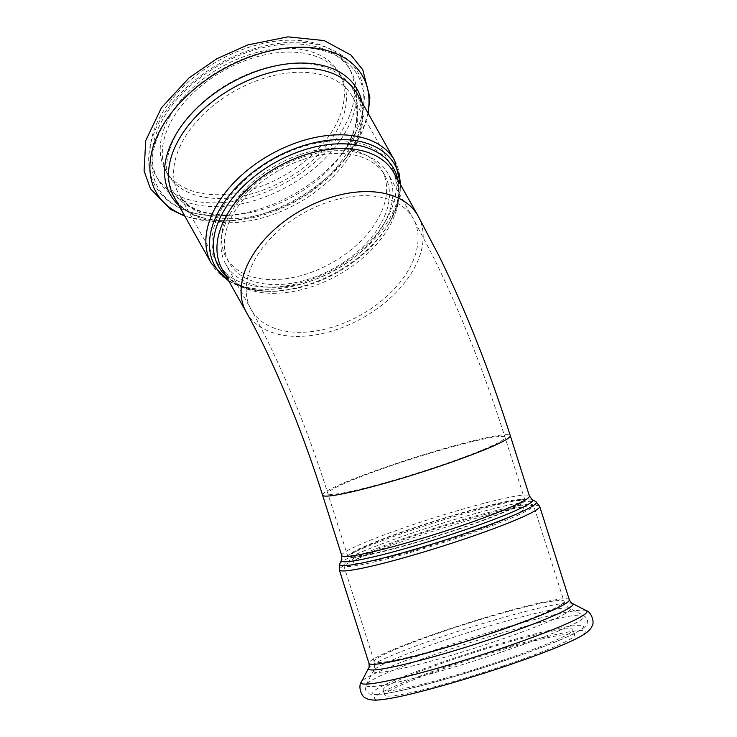 <?xml version="1.0" encoding="UTF-8"?>
<svg xmlns="http://www.w3.org/2000/svg" width="737" height="737" viewBox="0 0 737 737"><rect width="100%" height="100%" fill="white"/><g stroke="black" fill="none" stroke-linecap="round" stroke-linejoin="round"><path stroke-width="0.55" stroke-dasharray="3.69 2.76" d="M299.517 147.732A99.559 62.663 -29.3 0 1 390.96 165.328A99.559 62.663 -29.3 0 1 334.755 268.664A99.559 62.663 -29.3 0 1 217.268 262.676A99.559 62.663 -29.3 0 1 299.517 147.732M299.987 154.604A89.232 56.169 -29.3 0 1 381.959 170.376A89.232 56.169 -29.3 0 1 331.576 262.989A89.232 56.169 -29.3 0 1 226.277 257.628A89.232 56.169 -29.3 0 1 299.987 154.604M302.787 159.597A89.232 56.169 -29.3 0 1 384.76 175.369A89.232 56.169 -29.3 0 1 334.377 267.992A89.232 56.169 -29.3 0 1 229.078 262.63A89.232 56.169 -29.3 0 1 302.787 159.597M302.621 157.147A92.917 58.481 -29.3 0 1 387.975 173.564A92.917 58.481 -29.3 0 1 335.519 270.018A92.917 58.481 -29.3 0 1 225.863 264.426A92.917 58.481 -29.3 0 1 302.621 157.147M458.35 529.249A92.917 7.582 -17.6 0 0 525.002 500.349A92.917 7.582 -17.6 0 0 434.139 521.216A92.917 7.582 -17.6 0 0 347.855 556.546A92.917 7.582 -17.6 0 0 458.35 529.249M457.484 529.212A89.232 7.278 -17.6 0 0 521.483 501.464A89.232 7.278 -17.6 0 0 434.231 521.51A89.232 7.278 -17.6 0 0 351.374 555.431A89.232 7.278 -17.6 0 0 457.484 529.212M459.704 536.223A89.232 7.278 -17.6 0 0 523.703 508.475A89.232 7.278 -17.6 0 0 436.451 528.512A89.232 7.278 -17.6 0 0 353.594 562.432A89.232 7.278 -17.6 0 0 459.704 536.223M462.145 536.315A99.559 8.125 -17.6 0 0 533.551 505.352A99.559 8.125 -17.6 0 0 436.193 527.71A99.559 8.125 -17.6 0 0 343.755 565.555A99.559 8.125 -17.6 0 0 462.145 536.315M249.779 58.997A99.559 62.663 -29.3 0 1 341.231 76.593A99.559 62.663 -29.3 0 1 285.026 179.929A99.559 62.663 -29.3 0 1 167.539 173.941A99.559 62.663 -29.3 0 1 249.779 58.997M247.678 55.247A99.559 62.663 -29.3 0 1 339.131 72.843A99.559 62.663 -29.3 0 1 282.925 176.18A99.559 62.663 -29.3 0 1 165.438 170.201A99.559 62.663 -29.3 0 1 247.678 55.247M501.593 660.665A99.559 8.125 -17.6 0 0 572.999 629.702A99.559 8.125 -17.6 0 0 475.641 652.061A99.559 8.125 -17.6 0 0 383.203 689.915A99.559 8.125 -17.6 0 0 501.593 660.665M503.251 665.916A99.559 8.125 -17.6 0 0 574.667 634.962A99.559 8.125 -17.6 0 0 477.309 657.321A99.559 8.125 -17.6 0 0 384.871 695.166A99.559 8.125 -17.6 0 0 503.251 665.916M397.971 180.086A100.343 63.161 -29.3 0 1 388.546 224.149A100.343 63.161 -29.3 0 1 268.71 291.318A100.343 63.161 -29.3 0 1 226.213 276.357M228.553 280.539A103.198 64.948 150.7 0 0 266.444 291.272L268.71 291.318C253.804 290.839 241.893 287.393 232.966 280.99L222.113 269.051A98.454 61.963 150.7 0 0 338.292 274.975A98.454 61.963 150.7 0 0 393.871 172.78L398.395 188.267C399.205 199.22 395.916 211.187 388.546 224.149L389.689 222.196A103.198 64.948 150.7 0 0 400.32 184.268M229.041 281.414L246.269 288.554L266.444 291.272A103.198 64.948 150.7 0 0 389.689 222.196L397.906 203.569L400.799 185.144M246.259 312.129A98.454 61.963 150.7 0 0 362.438 318.052A98.454 61.963 150.7 0 0 418.017 215.858M394.71 160.703A105.087 66.146 -29.3 0 1 335.381 269.779A105.087 66.146 -29.3 0 1 211.372 263.459M361.968 102.286A107.252 67.5 -29.3 0 1 345.312 158.851L356.975 138.565L362.107 119.081L362.236 110.799L357.362 94.06A105.087 66.146 -29.3 0 1 298.034 203.145A105.087 66.146 -29.3 0 1 174.024 196.825C178.004 203.974 184.296 209.677 192.891 213.923C204.389 219.506 218.622 221.644 235.582 220.354A107.252 67.5 -29.3 0 1 178.63 205.043M246.296 292.994A92.917 58.481 150.7 0 0 251.087 309.429A92.917 58.481 150.7 0 0 360.734 315.012A92.917 58.481 150.7 0 0 413.199 218.567A92.917 58.481 150.7 0 0 327.845 202.141A92.917 58.481 150.7 0 0 246.296 292.994M367.938 112.936A118.436 74.548 -29.3 0 1 349.568 153.038A118.436 74.548 -29.3 0 1 228.387 220.953A118.436 74.548 -29.3 0 1 184.6 215.701M247.171 47.887A110.614 69.628 -29.3 0 1 343.35 128.441A110.614 69.628 -29.3 0 1 166.341 188.239A110.614 69.628 -29.3 0 1 247.171 47.887M368.214 113.424L361.333 133.452L349.568 153.038L345.312 158.851A107.252 67.5 -29.3 0 1 235.582 220.354L228.387 220.953L205.549 220.768L184.876 216.181M261.091 79.172A99.559 62.663 -29.3 0 1 352.535 96.768A99.559 62.663 -29.3 0 1 296.329 200.105A99.559 62.663 -29.3 0 1 178.842 194.117A99.559 62.663 -29.3 0 1 261.091 79.172M257.443 70.466A103.337 65.04 -29.3 0 1 345.745 79.918A103.337 65.04 -29.3 0 1 340.844 155.581A103.337 65.04 -29.3 0 1 235.121 214.845A103.337 65.04 -29.3 0 1 167.308 159.496A103.337 65.04 -29.3 0 1 257.443 70.466M252.671 55.432A114.53 72.088 -29.3 0 1 350.536 65.906A114.53 72.088 -29.3 0 1 345.109 149.768A114.53 72.088 -29.3 0 1 227.936 215.444A114.53 72.088 -29.3 0 1 152.78 154.097A114.53 72.088 -29.3 0 1 252.671 55.432M249.272 51.636A110.614 69.628 -29.3 0 1 345.45 132.19A110.614 69.628 -29.3 0 1 168.441 191.989A110.614 69.628 -29.3 0 1 249.272 51.636M532.271 499.612A100.343 8.19 -17.6 0 0 434.59 522.644A100.343 8.19 -17.6 0 0 341.498 560.129M341.738 555.523A98.454 8.033 162.4 0 1 433.144 518.102A98.454 8.033 162.4 0 1 529.415 495.992M339.729 563.98A103.198 8.42 162.4 0 1 435.475 525.426A103.198 8.42 162.4 0 1 535.928 501.74M322.585 495.153A98.454 8.033 162.4 0 1 413.991 457.723A98.454 8.033 162.4 0 1 510.271 435.613M539.677 506.365A105.087 8.577 -17.6 0 0 436.912 529.967A105.087 8.577 -17.6 0 0 339.333 569.913M569.296 599.761A105.087 8.577 -17.6 0 0 466.539 623.364A105.087 8.577 -17.6 0 0 368.961 663.309M330.581 494.38A92.917 7.582 162.4 0 1 327.854 493.477A92.917 7.582 162.4 0 1 414.13 458.156A92.917 7.582 162.4 0 1 504.992 437.29A92.917 7.582 162.4 0 1 438.349 466.189A92.917 7.582 162.4 0 1 330.581 494.38M586.357 610.678A118.436 9.664 -17.6 0 0 471.155 637.91A118.436 9.664 -17.6 0 0 361.314 682.057M505.868 666.018A110.614 9.028 -17.6 0 0 555.219 634.686A110.614 9.028 -17.6 0 0 378.21 694.484A110.614 9.028 -17.6 0 0 505.868 666.018M572.373 603.483A107.252 8.752 -17.6 0 0 468.059 628.145A107.252 8.752 -17.6 0 0 368.601 668.127M492.62 632.392A99.559 8.125 -17.6 0 0 564.026 601.429A99.559 8.125 -17.6 0 0 466.678 623.788A99.559 8.125 -17.6 0 0 374.23 661.642A99.559 8.125 -17.6 0 0 492.62 632.392M496.259 641.098A103.337 8.429 -17.6 0 0 569.839 608.403A103.337 8.429 -17.6 0 0 469.331 632.171A103.337 8.429 -17.6 0 0 373.502 670.688A103.337 8.429 -17.6 0 0 496.259 641.098M502.275 651.821A114.53 9.341 -17.6 0 0 583.824 615.598A114.53 9.341 -17.6 0 0 472.426 641.927A114.53 9.341 -17.6 0 0 366.225 684.627A114.53 9.341 -17.6 0 0 502.275 651.821M504.2 660.757A110.614 9.028 -17.6 0 0 553.551 629.435A110.614 9.028 -17.6 0 0 376.543 689.233A110.614 9.028 -17.6 0 0 504.2 660.757M384.76 175.369L381.959 170.376M229.078 262.63L226.277 257.628M523.703 508.475L521.483 501.464M353.594 562.432L351.374 555.431M347.855 556.546L327.854 493.477C306.187 424.733 276.983 355.326 251.087 309.429L225.863 264.426M525.002 500.349L504.992 437.29C484.412 372.664 460.865 313.225 434.351 258.954L413.199 218.567L387.975 173.564M217.268 262.676L178.842 194.117C187.097 209.151 205.853 216.061 235.121 214.845L227.936 215.444C201.8 217.489 181.035 211.943 165.641 198.806C150.431 184.462 145.447 166.018 150.698 143.475C155.212 125.852 165.3 108.993 180.961 92.908C200.197 73.58 223.081 59.319 249.603 50.144C291.124 36.961 323.884 40.157 347.892 59.734C358.339 69.527 363.811 81.789 364.318 96.529C364.557 114.106 358.154 131.849 345.109 149.768L340.844 155.581C357.159 131.25 361.056 111.646 352.535 96.768L390.96 165.328M339.131 72.843L341.231 76.593M165.438 170.201L167.539 173.941M343.755 565.555L374.23 661.642C375.004 666.23 374.755 669.251 373.502 670.688L366.225 684.627C365.036 690.412 364.575 689.436 369.173 693.581C369.173 694.282 372.277 694.576 378.486 694.457C397.271 693.139 453.918 677.828 504.301 660.748C537.19 649.583 560.986 640.26 575.689 632.788C585.657 627.353 587.665 624.921 587.417 620.784C587.951 619.762 586.753 618.039 583.824 615.598L569.839 608.403C567.987 607.951 566.053 605.63 564.026 601.429L533.551 505.352M574.667 634.962L572.999 629.702M384.871 695.166L383.203 689.915"/><path stroke-width="1.11" d="M226.213 276.357A100.343 63.161 -29.3 0 1 301.479 150.781A100.343 63.161 -29.3 0 1 397.971 180.086M246.259 312.129A98.454 61.963 150.7 0 1 241.183 294.717A98.454 61.963 150.7 0 1 327.587 198.456A98.454 61.963 150.7 0 1 418.017 215.858L393.871 172.78A98.454 61.963 150.7 0 0 303.441 155.378A98.454 61.963 150.7 0 0 222.113 269.051L246.259 312.129C271.925 357.611 301.018 426.741 322.585 495.153A98.454 8.033 162.4 0 0 325.468 496.112A98.454 8.033 162.4 0 0 439.657 466.235A98.454 8.033 162.4 0 0 510.271 435.613L529.415 495.992A98.454 8.033 162.4 0 1 458.801 526.605A98.454 8.033 162.4 0 1 341.738 555.523L322.585 495.153M400.32 184.268A103.198 64.948 150.7 0 0 300.143 146.737A103.198 64.948 150.7 0 0 218.493 211.62A103.198 64.948 150.7 0 0 228.553 280.539M229.041 281.414L211.372 263.459A105.087 66.146 -29.3 0 1 298.181 142.13A105.087 66.146 -29.3 0 1 394.71 160.703L400.799 185.144M211.372 263.459L174.024 196.825A105.087 66.146 -29.3 0 1 260.834 75.487A105.087 66.146 -29.3 0 1 357.362 94.06L394.71 160.703M184.6 215.701A118.436 74.548 -29.3 0 1 156.585 137.57A118.436 74.548 -29.3 0 1 253.979 55.478A118.436 74.548 -29.3 0 1 367.938 112.936M178.63 205.043A107.252 67.5 -29.3 0 1 258.751 70.512A107.252 67.5 -29.3 0 1 361.968 102.286M341.738 555.523L341.498 560.129A100.343 8.19 -17.6 0 0 460.736 531.313A100.343 8.19 -17.6 0 0 532.271 499.612L529.415 495.992M532.271 499.612L535.928 501.74A103.198 8.42 162.4 0 1 462.366 534.343A103.198 8.42 162.4 0 1 339.729 563.98L341.498 560.129M539.677 506.365L569.296 599.761A105.087 8.577 -17.6 0 1 493.928 632.438A105.087 8.577 -17.6 0 1 368.961 663.309L339.333 569.913A105.087 8.577 -17.6 0 0 464.301 539.051A105.087 8.577 -17.6 0 0 539.677 506.365L535.928 501.74M502.017 648.145A118.436 9.664 -17.6 0 0 586.357 610.678C591.387 612.042 594.999 622.664 591.903 626.312C591.314 628.265 589.121 630.679 585.316 633.544C580.083 637.054 571.737 641.181 560.267 645.916C545.491 652.07 527.425 658.758 506.07 665.99C474.527 676.584 445.277 685.318 418.33 692.163C398.431 697.23 384.106 699.892 375.354 700.15C370.591 700.003 367.404 699.293 365.792 698.031C361.167 696.843 357.989 686.083 361.314 682.057A118.436 9.664 -17.6 0 0 502.017 648.145M368.961 663.309C369.274 666.359 369.154 667.962 368.601 668.127A107.252 8.752 -17.6 0 0 496.01 637.413A107.252 8.752 -17.6 0 0 572.373 603.483L586.357 610.678M368.214 113.424L369.863 97.422L362.751 69.729L350.95 55.054L324.179 40.581L287.845 36.85L247.825 44.902L216.918 58.702L189.04 77.91L161.431 107.768L145.723 140.61L144.084 170.993L150.459 188.718L170.367 209.244L184.876 216.181M339.333 569.913L339.729 563.98M418.017 215.858L439.316 256.513C465.959 311.051 489.608 370.748 510.271 435.613M368.601 668.127L361.314 682.057M569.296 599.761C570.797 602.424 571.82 603.667 572.373 603.483"/></g></svg>
